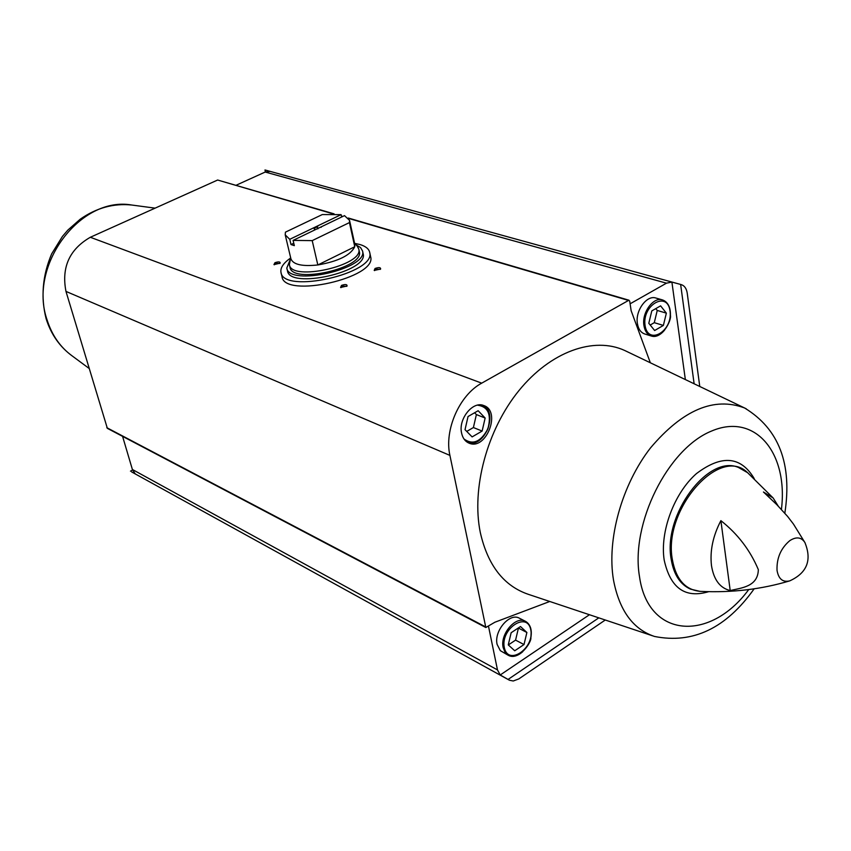 <?xml version="1.0" encoding="UTF-8"?>
<svg xmlns="http://www.w3.org/2000/svg" width="851" height="851" viewBox="0 0 851 851"><rect width="100%" height="100%" fill="white"/><g stroke="black" fill="none" stroke-linecap="round" stroke-linejoin="round"><path stroke-width="1.28" d="M354.761 243.375L360.271 244.62C365.781 246.354 368.919 248.939 369.685 252.375L370.621 256.694C377.461 277.798 284.16 298.829 282.011 276.66L281.043 272.628M122.576 436.361L132.384 469.475L135.16 473.752L131.671 471.954L509.238 680.119M488.527 626.389L497.473 669.907L500.228 674.981L509.451 680.236L513.217 681.002L518.812 678.917L605.263 620.017M699.767 386.482L687.214 293.095C686.48 288.446 684.449 285.617 681.13 284.585L671.896 282.075L666.482 283.17L265.204 172.04L270.15 171.402L265.618 170.136M334.092 213.856L217.643 180.029L90.323 237.269C69.431 249.343 61.315 267.395 65.974 291.414L107.354 428.351L485.815 627.517L494.856 622.241L549.757 601.487M130.469 471.156L132.565 470.05M265.448 171.945L264.98 169.977M265.204 172.04L236.227 185.199M666.482 283.17L630.112 303.807M461.593 433.116C458.125 419.022 472.869 400.736 483.708 405.523C501.569 411.097 486.134 450.807 469.082 443.158C465.21 441.52 462.71 438.18 461.593 433.116M652.696 635.846L528.652 594.434C503.941 586.126 487.825 565.511 480.315 532.577C471.284 488.591 487.038 429.915 518.802 390.758C550.576 351.516 593.924 336.209 624.847 350.548L626.751 351.463M485.836 627.527L449.913 455.402C444.073 430.021 459.508 395.002 481.709 383.152L628.942 300.201L629.729 301.275L631.144 310.721L650.345 362.781M720.882 520.652C737.657 533.864 750.146 550.193 758.337 569.627C757.964 586.733 741.519 587.86 730.211 590.551C720.042 588.105 713.798 579.808 711.489 565.66C709.787 551.012 712.915 536.013 720.882 520.652L730.211 590.551M778.208 506.068L773.144 497.984L763.443 491.995L776.867 504.707L787.579 516.408L793.462 524.078L805.11 542.895M341.517 285.393C345.357 284.117 347.197 284.33 347.059 286.021L340.581 287.457L341.517 285.393M375.078 268.459C378.897 267.193 380.737 267.395 380.62 269.054L374.195 270.427L375.078 268.459M274.969 262.704C278.532 261.502 280.266 261.661 280.181 263.15L273.948 264.618L274.969 262.704M508.185 679.364L598.806 617.858M694.129 383.78L680.64 284.479M274.373 264.778L275.447 263.363L279.883 263.459M374.621 270.597L375.589 269.139L380.312 269.363M341.017 287.627L342.017 286.096L346.751 286.33M508.164 655.238L500.324 650.664L497.122 644.42C493.761 631.123 509.568 612.486 519.28 618.156L519.557 618.294M651.153 335.964L644.888 334.028C640.867 332.688 638.378 329.209 637.41 323.614C635.059 310.913 646.6 294.871 655.77 297.999L656.025 298.073M500.228 674.981L589.445 614.73M685.353 379.578L671.896 282.075M666.365 313.136L660.599 305.86L651.792 310.913L648.802 323.295L654.632 330.518L663.376 325.422L666.365 313.136L657.238 310.455L655.781 308.626M650.207 325.039L654.281 322.678L663.376 325.422M654.281 322.678L657.238 310.455M467.922 442.616C484.613 448.445 498.952 412.522 482.857 405.257C489.655 409.852 491.399 417.554 488.07 428.351M487.612 429.489C482.581 439.605 476.017 443.977 467.912 442.616M478.145 410.725L468.05 416.522L465.029 429.67L472.114 436.903L482.134 431.063L485.144 418.032L478.145 410.725M526.886 632.484L520.482 626.538L511.143 632.729L508.26 644.888L514.727 650.77L524.014 644.547L526.886 632.484L518.291 627.995M466.731 431.414L473.401 427.542L482.134 431.063M473.401 427.542L476.379 414.575L485.144 418.032M476.379 414.575L474.624 412.746M508.324 644.952L515.578 640.122L524.014 644.547M515.578 640.122L518.429 628.112M369.685 252.375C376.514 273.394 283.096 294.446 280.979 272.373C280.202 267.852 283.404 263.076 290.574 258.034M341.102 214.643L289.755 239.312L285.213 234.855L285.436 232.153L322.306 214.558L341.102 214.643L341.623 217.016M293.095 240.386L344.506 215.633L349.548 220.366L349.442 222.59L312.211 240.62L293.095 240.386L294.329 245.641L290.999 244.556L289.755 239.312M312.211 240.62L317.827 264.969C302.148 266.608 293.18 264.576 290.925 258.864L285.255 235.036M349.442 222.59L354.761 246.737C350.516 255.289 338.209 261.363 317.827 264.969L354.761 246.737L354.803 244.269M313.147 228.079L314.21 228.345L317.412 226.813L318.157 225.664M321.529 226.696L321.146 227.313M314.21 228.345L314.593 230.025M317.412 226.813L317.88 228.855M357.346 246.333L358.771 249.035C364.058 265.384 291.042 281.83 289.383 264.672L290.659 257.747M359.292 251.417L359.335 251.619C364.632 268.012 291.67 284.457 289.989 267.246L289.425 264.874M356.112 244.918L360.526 247.535L362.537 250.949C368.334 268.842 288.638 286.808 286.808 268.022L290.031 260.012M363.1 253.502L363.143 253.726C368.951 271.671 289.308 289.617 287.468 270.778L286.861 268.246M293.765 243.226L290.999 244.556M497.473 669.907L132.384 469.475M777.027 570.33C776.58 558.086 780.856 548.172 789.877 540.587C796.323 536.502 801.323 537.141 804.886 542.491C812.099 560.149 807.046 572.946 789.749 580.871C782.771 582.52 778.527 579.01 777.027 570.33M789.749 580.871C761.454 589.339 731.796 592.849 700.767 591.392C685.502 590.168 676.034 579.584 672.375 559.66C662.716 509.515 719.914 444.913 747.582 472.677L748.412 473.39M485.293 626.73L106.811 427.681M449.913 455.402L65.974 291.414M628.155 300.329L348.644 218.42M342.474 216.611L341.474 216.324M332.996 213.835L217.643 180.029M481.709 383.152L90.323 237.269M155.105 208.144L131.788 205.027C113.587 203.155 96.397 207.889 80.217 219.207L67.857 230.089L62.41 236.44L51.656 253.864C42.486 275.49 40.646 297.116 46.124 318.753C51.071 334.443 59.783 346.846 72.25 355.973C60.368 347.346 51.985 335.337 47.092 319.955C27.902 265.661 80.345 195.836 131.788 205.027L133.288 205.229M699.852 591.339L690.501 589.126C680.172 584.499 673.737 574.553 671.184 559.309C662.706 515.015 708.202 453.987 738.487 467.476L739.381 467.805M708.692 591.679C685.172 598.668 670.333 588.115 664.184 560.032C659.748 531.801 674.194 493.069 696.448 473.603C721.701 454.498 740.955 456.179 754.241 478.634M748.72 589.573C710.17 642.09 648.1 638.665 639.505 576.648C630.314 523.748 667.79 448.594 711.606 431.031C755.326 412.288 788.441 453.126 781.42 509.441M754.156 588.818C726.126 628.272 692.895 644.143 654.451 636.442C632.942 629.187 619.294 610.39 613.497 580.031C606.625 539.481 621.773 484.91 650.494 447.924C682.736 409.852 714.095 396.534 744.561 407.969L746.21 408.767M645.058 325.465C641.962 304.935 667.407 290.478 670.045 311.009C673.045 331.167 648.015 345.91 645.058 325.465M664.631 330.039C660.461 335.134 656.057 337.134 651.419 336.049C647.398 334.709 644.909 331.22 643.941 325.603C641.611 312.87 653.185 296.754 662.344 299.882C666.971 301.424 669.577 305.53 670.173 312.189M477.496 405.161C488.24 406.693 491.687 414.607 487.846 428.915C480.762 441.935 472.805 445.286 463.976 438.978M504.292 647.537C500.377 628.676 527.386 610.933 530.79 629.878C534.588 648.409 508.036 666.354 504.292 647.537M522.748 651.664C517.695 656.132 512.93 657.376 508.451 655.387L505.09 652.377L503.175 647.643C499.824 634.303 515.663 615.592 525.375 621.262C529.758 623.73 531.63 628.421 530.992 635.357M681.13 284.585L265.427 170.083M738.487 467.476L747.582 472.677L773.144 497.984M628.942 300.201L348.304 218.016M342.857 216.431L341.4 215.994M72.25 355.973L89.047 368.398M624.847 350.548L744.561 407.969C778.942 428.851 792.366 463.933 784.835 513.206M655.77 297.999L662.344 299.882C667.929 301.999 670.62 307.147 670.418 315.317C671.779 320.231 662.035 339.506 651.419 336.049M519.28 618.156L525.375 621.262C530.386 624.294 532.205 629.751 530.864 637.612C531.801 642.197 518.887 660.982 508.451 655.387M349.548 220.366L354.846 244.45M354.559 243.152L357.548 246.567M358.771 249.035L359.335 251.619M362.537 250.949L363.143 253.726"/></g></svg>
